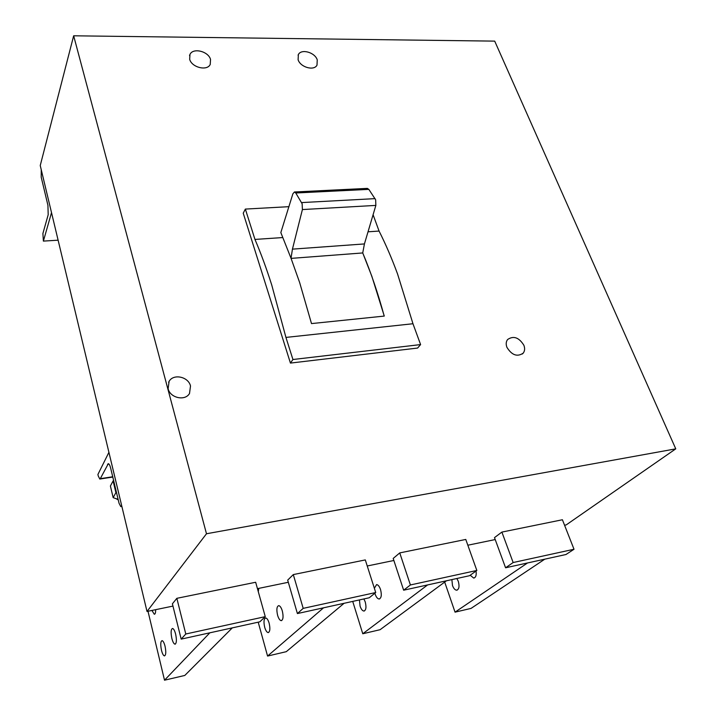 <?xml version="1.0" encoding="UTF-8"?>
<svg xmlns="http://www.w3.org/2000/svg" width="716" height="716" viewBox="0 0 716 716"><rect width="100%" height="100%" fill="white"/><g stroke="black" fill="none" stroke-linecap="round" stroke-linejoin="round"><path stroke-width="1.07" d="M115.974 498.622L118.247 499.902M43.39 241.104L51.516 212.625L41.251 169.737L41.206 177.165L47.927 205.322L48.196 214.737L42.897 233.505L43.39 241.104L58.121 240.182M121.299 506.23L121.666 505.585L108.913 452.324L97.904 474.475L98.262 475.997L99.801 479.049L100.294 478.664L108.331 463.664C109.181 463.878 109.96 465.373 110.667 468.157L119.053 503.276L120.771 506.588L121.801 506.149M189.677 59.321C191.763 67.51 207.237 71.287 210.236 64.404L210.531 59.41C208.383 51.257 192.971 47.489 189.964 54.443L189.677 59.321M147.013 611.455L206.485 533.76L73.659 35.8L40.239 165.53L147.013 611.455L172.959 606.094M73.659 35.8L494.702 41.125L675.761 448.851L566.204 524.909L564.566 525.249M420.596 344.584L412.971 323.739L285.944 337.415L292.934 359.513L420.596 344.584L417.598 348.057L290.436 363.084L292.934 359.513M298.107 59.768C300.398 67.295 314.055 71.144 317 65.138L317.251 59.849C314.915 52.349 301.311 48.509 298.357 54.577L298.107 59.768M375.855 205.403L302.403 209.564L302.143 203.765L295.771 192.998L294.419 191.986L292.871 193.83L280.833 232.584L291.027 258.27L292.441 249.141L364.426 243.932L375.855 205.403L375.649 199.773L368.83 189.364L367.317 188.389M290.436 363.084L243.234 213.189L245.355 209.081L254.959 239.43C260.884 253.258 266.468 268.428 271.713 284.923L285.944 337.415M467.834 545.216L495.212 539.56M367.236 565.989L393.863 560.485M257.447 588.65L288.315 582.278M288.978 206.673L245.355 209.081M302.403 209.564L292.441 249.141M373.09 214.728L379.068 231.062C385.682 244.147 391.858 258.485 397.595 274.085L412.971 323.739M675.761 448.851L206.485 533.76M168.126 388.716C170.139 398.024 185.193 401.318 189.516 393.46L190.51 385.969C188.424 376.688 173.388 373.43 169.083 381.404L168.126 388.716M506.919 347.332C511.824 355.199 517.238 357.141 523.19 353.167C524.828 351.019 525.052 348.388 523.87 345.255C518.948 337.406 513.524 335.5 507.599 339.527C506.006 341.639 505.782 344.244 506.919 347.332M291.027 258.27L299.637 282.516L311.505 323.587L384.277 316.078L371.855 276.304L362.735 252.945C370.807 272.134 377.967 293.184 384.215 316.087M282.462 237.578L254.959 239.43M379.068 231.062L368.024 231.805M362.752 252.82L364.426 243.932M362.735 252.945L291.072 258.387M172.395 603.821L176.843 598.325L255.666 582.26L265.26 616.646L259.836 621.819L181.175 639.12L172.395 603.821M297.4 613.558L287.689 580.121L293.3 574.59L365.303 559.921L375.721 592.535L369.259 597.762L297.4 613.558L303.199 608.367L293.3 574.59M403.645 590.199L393.191 558.435L399.752 552.904L465.776 539.443L476.838 570.464L469.544 575.709L403.645 590.199L410.402 584.963L399.752 552.904M505.577 567.788L494.496 537.618L501.88 532.086L562.409 519.753L574.008 549.253L565.989 554.506L505.577 567.788L513.148 562.534L501.88 532.086M513.148 562.534L574.008 549.253M410.402 584.963L476.838 570.464M303.199 608.367L375.721 592.535M181.175 639.12L185.784 634L265.26 616.646M185.784 634L176.843 598.325M115.903 492.635L113.164 497.656L110.398 486.021L113.101 480.919L115.903 492.635L116.565 492.868M113.611 480.508L113.101 480.919M113.164 497.656L118.113 499.365M476.042 571.037C476.596 575.252 475.809 577.597 473.679 578.054L470.206 575.234M455.045 612.153L527.522 562.964L544.787 559.169L471.065 608.394L455.045 612.153L444.69 582.081M456.853 578.501L458.303 581.347C459.636 586.413 459.09 589.357 456.647 590.19C454.991 590.029 453.613 588.48 452.494 585.536L451.877 579.593M374.361 588.292L376.589 584.587C378.129 584.784 379.453 586.449 380.545 589.572C381.888 595.032 381.395 598.173 379.068 598.988C377.502 598.782 376.177 597.108 375.095 593.976L374.871 593.224M362.77 633.758L427.604 584.936L446.435 580.792L380.089 629.704L362.77 633.758L352.72 601.395M363.889 598.943L365.241 601.932C366.52 607.231 366.073 610.265 363.88 611.052C362.394 610.837 361.124 609.191 360.076 606.103L359.432 599.918M282.31 610.936C283.581 616.646 283.205 619.886 281.173 620.656C279.804 620.369 278.622 618.588 277.611 615.304C276.349 609.629 276.725 606.398 278.748 605.629C280.108 605.888 281.29 607.66 282.31 610.936M258.207 622.177L267.569 656.062L323.551 607.812L344.083 603.302L286.275 651.676L267.569 656.062M269.144 623.188C270.362 628.729 270.022 631.861 268.124 632.586C266.817 632.309 265.681 630.554 264.705 627.323C263.497 621.819 263.837 618.696 265.734 617.962C267.023 618.221 268.16 619.966 269.144 623.188M258.753 588.382L258.297 591.693M175.635 634.134C176.825 640.122 176.592 643.469 174.937 644.167C173.791 643.809 172.771 641.903 171.858 638.448C170.677 632.497 170.918 629.167 172.574 628.46C173.702 628.791 174.722 630.689 175.635 634.134M147.988 611.249L164.519 680.2L209.833 632.819L232.297 627.878L184.8 675.448L164.519 680.2M155.641 609.674C155.694 612.681 155.247 614.212 154.298 614.256L151.917 610.444M165.047 646.226C166.184 652.016 165.969 655.247 164.42 655.91C163.338 655.561 162.353 653.681 161.476 650.289C160.348 644.534 160.563 641.312 162.102 640.641C163.176 640.972 164.161 642.834 165.047 646.226M108.966 464.058L107.561 464.263M112.725 476.767L100.294 478.664M375.077 198.636L301.606 202.583M368.83 189.364L295.771 192.998M112.797 477.062L99.972 479.022M121.863 506.409L120.986 506.552M522.331 353.999L523.19 353.167M367.362 188.389L294.419 191.986M189.525 55.597L189.964 54.443M168.618 382.272L169.083 381.404M298.071 55.159L298.357 54.577M473.679 578.054L474.395 577.893M456.647 590.19L457.309 590.038M379.068 598.988L379.704 598.853M363.88 611.052L364.48 610.918M281.173 620.656L281.737 620.53M268.124 632.586L268.643 632.47M174.937 644.167L175.393 644.06"/></g></svg>
